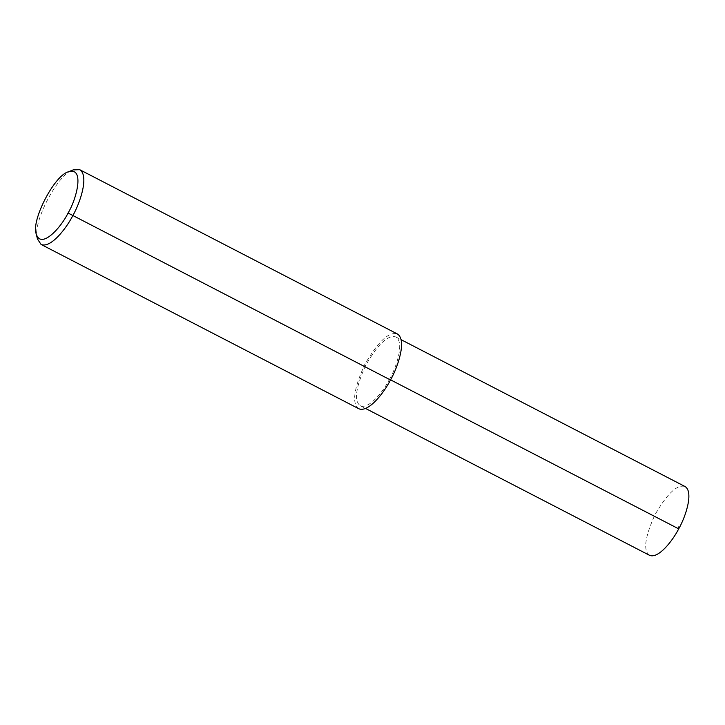 <?xml version="1.0" encoding="UTF-8"?>
<svg xmlns="http://www.w3.org/2000/svg" width="725" height="725" viewBox="0 0 725 725"><rect width="100%" height="100%" fill="white"/><g stroke="black" fill="none" stroke-linecap="round" stroke-linejoin="round"><path stroke-width="0.54" stroke-dasharray="3.62 2.72" d="M37.446 238.978C31.528 224.406 57.502 173.782 73.171 169.895M358.775 408.737C351.734 403.68 353.682 389.026 364.63 364.784C378.051 341.548 388.981 331.289 397.427 333.998M390.503 379.991L389.515 379.302C383.163 391.699 368.916 409.553 360.325 405.746C353.836 401.097 355.64 387.612 365.708 365.309C378.06 343.94 388.111 334.497 395.886 336.989C404.532 342.272 396.684 366.787 389.515 379.302L390.576 379.855M649.518 555.305C643.039 550.656 644.833 537.171 654.911 514.868C667.254 493.489 677.313 484.055 685.08 486.548M678.709 528.86L678.364 526.649M360.325 405.746L365.545 408.447M395.886 336.989L401.106 339.69"/><path stroke-width="1.09" d="M68.404 171.807L73.171 169.895L79.714 169.695C89.112 175.441 80.584 202.076 72.79 215.688C65.884 229.163 50.406 248.575 41.062 244.434L37.446 238.978L36.25 233.985C30.93 220.871 54.303 175.305 68.404 171.807C85.006 166.46 76.623 199.103 68.059 213.023C61.172 227.442 41.062 249.781 36.25 233.985M79.714 169.695L397.427 333.998C406.825 339.744 398.297 366.388 390.503 379.991C383.597 393.476 368.119 412.878 358.775 408.737L41.062 244.434M401.106 339.69L685.08 486.548C693.725 491.831 685.877 516.345 678.709 528.86C672.356 541.258 658.119 559.111 649.518 555.305L365.545 408.447M390.576 379.855L678.709 528.86M68.059 213.023L390.503 379.991"/></g></svg>
